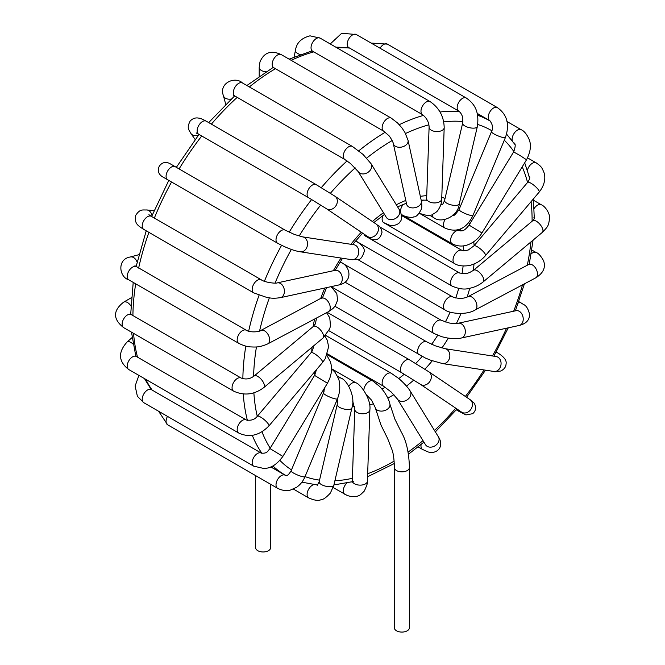 <?xml version="1.0" encoding="UTF-8"?>
<svg xmlns="http://www.w3.org/2000/svg" width="665" height="665" viewBox="0 0 665 665"><rect width="100%" height="100%" fill="white"/><g stroke="black" fill="none" stroke-linecap="round" stroke-linejoin="round"><path stroke-width="1" d="M255.576 475.583L255.576 547.611A7.548 4.356 0 0 0 257.779 550.695A7.548 4.356 0 0 0 266.008 551.634A7.548 4.356 0 0 0 270.663 547.611L270.663 484.303M391.253 373.256A7.548 4.356 120 0 0 391.244 373.248A7.548 4.356 120 0 0 385.426 375.276A7.548 4.356 120 0 0 382.134 382.865A7.548 4.356 120 0 0 383.697 386.323A7.548 4.356 120 0 0 383.705 386.332L327.488 353.871M422.549 449.449A7.548 4.356 -60 0 1 422.541 449.449L428.185 451.976C436.913 454.503 444.802 446.631 438.376 436.814A7.548 5.885 148.4 0 1 438.385 436.822L410.238 391.078A7.548 5.885 148.4 0 1 410.238 391.087C406.731 385.426 399.914 379.374 398.086 378.036L391.236 373.248A7.548 4.356 120 0 0 391.236 373.248L325.7 335.409M410.238 391.087A7.548 5.885 148.4 0 1 409.332 397.878A7.548 5.885 148.4 0 1 402.101 401.419A7.548 5.885 148.4 0 1 397.379 398.992A7.548 5.885 148.4 0 1 397.371 398.975L391.062 391.893L383.705 386.332M409.715 359.948A7.548 4.356 120 0 0 409.598 359.873A7.548 4.356 120 0 0 400.995 366.556A7.548 4.356 120 0 0 402.034 372.94A7.548 4.356 120 0 0 402.042 372.94A7.548 4.356 120 0 0 402.175 373.015M428.742 371.727A7.548 6.16 124 0 1 428.917 371.843L409.598 359.881A7.548 4.356 120 0 0 409.59 359.873L327.255 312.334M458.825 411.286A7.548 4.356 -60 0 1 458.75 411.244L465.941 414.902L472.64 413.713C475.866 410.962 476.414 407.47 474.286 403.239L469.997 399.599A7.548 6.16 124 0 1 470.014 399.599L428.925 371.851A7.548 6.16 124 0 1 428.925 371.851A7.548 6.16 124 0 1 428.185 383.373A7.548 6.16 124 0 1 420.488 384.37A7.548 6.16 124 0 1 420.48 384.362A7.548 6.16 124 0 1 420.305 384.237M426.772 341.877A7.548 4.356 120 0 0 426.706 341.835A7.548 4.356 120 0 0 426.681 341.827A7.548 4.356 120 0 0 419.532 345.551A7.548 4.356 120 0 0 419.116 354.886A7.548 4.356 120 0 0 419.133 354.902A7.548 4.356 120 0 0 419.216 354.944M426.706 341.843L435.251 345.808L444.927 348.676A7.548 6.01 98.7 0 1 444.943 348.676A7.548 6.01 98.7 0 1 449.764 356.906A7.548 6.01 98.7 0 1 442.657 363.597A7.548 6.01 98.7 0 1 442.649 363.597A7.548 6.01 98.7 0 1 442.616 363.597M458.094 323.273A7.548 5.461 77.8 0 1 458.185 323.257C456.556 323.714 453.605 323.631 449.349 323.015L441.377 320.347A7.548 4.356 120 0 0 441.361 320.347A7.548 4.356 120 0 0 436.298 321.644A7.548 4.356 120 0 0 432.45 328.194A7.548 4.356 120 0 0 433.813 333.414L345.01 282.151M518.293 302.982A7.548 4.356 -60 0 1 521.202 303.007L523.372 304.404C526.131 305.484 528.176 308.726 529.506 314.121C529.739 319.89 526.306 323.672 519.215 325.459A7.548 5.461 77.8 0 0 519.257 325.451A7.548 5.461 77.8 0 0 521.792 313.863A7.548 5.461 77.8 0 0 516.098 310.688A7.548 5.461 77.8 0 0 516.057 310.696L458.193 323.257A7.548 5.461 77.8 0 1 458.193 323.248A7.548 5.461 77.8 0 1 463.921 326.424A7.548 5.461 77.8 0 1 461.385 338.003A7.548 5.461 77.8 0 1 461.36 338.011C458.393 338.884 453.555 338.851 446.855 337.903L441.801 336.723L433.813 333.414M531.194 253.831A7.548 4.356 -60 0 1 531.817 253.34A7.548 4.356 -60 0 1 536.198 252.559C538.251 253.032 540.678 255.684 543.48 260.539C544.893 264.338 546.14 271.445 535.682 277.87A7.548 4.53 62.1 0 0 535.691 277.862A7.548 4.53 62.1 0 0 537.029 271.162A7.548 4.53 62.1 0 0 531.535 264.504A7.548 4.53 62.1 0 0 528.625 264.52A7.548 4.53 62.1 0 0 528.617 264.529L468.044 296.648A7.548 4.53 62.1 0 0 468.027 296.656C463.547 298.851 458.418 298.934 452.649 296.906A7.548 4.356 120 0 0 452.624 296.889A7.548 4.356 120 0 0 449.906 296.781A7.548 4.356 120 0 0 444.154 303.223A7.548 4.356 120 0 0 445.068 309.957A7.548 4.356 120 0 0 445.076 309.965A7.548 4.356 120 0 0 445.101 309.981L357.812 259.583M468.044 296.648A7.548 4.53 62.1 0 1 470.961 296.632A7.548 4.53 62.1 0 1 476.464 303.282A7.548 4.53 62.1 0 1 475.118 309.981C466.589 315.41 449.507 313.589 445.068 309.957M379.956 227.023L459.706 273.066A7.548 4.356 120 0 0 459.706 273.066A7.548 4.356 120 0 0 459.124 272.816A7.548 4.356 120 0 0 451.901 277.887A7.548 4.356 120 0 0 452.142 286.125A7.548 4.356 120 0 0 452.158 286.141L365.351 236.025A7.548 4.356 120 0 1 365.334 236.009L371.951 239.417C377.271 240.755 380.629 238.319 382.034 232.11C380.031 224.571 378.568 226.491 376.033 223.972A7.548 6.16 -56 0 0 376.024 223.972A7.548 6.16 -56 0 1 376.905 233.681A7.548 6.16 -56 0 1 367.579 236.491A7.548 6.16 -56 0 0 367.579 236.491L369.175 237.58M459.731 273.074L466.065 273.614L469.482 272.633L473.522 270.289A7.548 3.3 50.1 0 1 473.538 270.273A7.548 3.3 50.1 0 1 473.571 270.248A7.548 3.3 50.1 0 1 480.936 273.98A7.548 3.3 50.1 0 1 483.231 281.844A7.548 3.3 50.1 0 1 483.231 281.852C479.074 285.277 474.195 287.488 468.609 288.502C464.303 289.699 458.817 288.909 452.142 286.133M473.954 245.851A7.548 1.837 40.2 0 1 480.903 249.325A7.548 1.837 40.2 0 1 485.483 255.593L539.174 192.094A7.548 1.837 40.2 0 0 534.602 185.826A7.548 1.837 40.2 0 0 527.653 182.343A7.548 1.837 40.2 0 1 527.653 182.343L473.954 245.851L468.235 250.023L463.596 250.888L462.175 250.522A7.548 4.356 120 0 0 462.125 250.489A7.548 4.356 120 0 0 454.594 254.82A7.548 4.356 120 0 0 454.536 263.54A7.548 4.356 120 0 0 454.577 263.564A7.548 4.356 120 0 0 454.594 263.573M457.927 229.674L459.706 230.705A7.548 4.356 120 0 0 459.706 230.705A7.548 4.356 120 0 0 452.167 235.044A7.548 4.356 120 0 0 452.142 243.764A7.548 4.356 120 0 0 452.158 243.772L402.042 214.837A7.548 4.356 120 0 0 402.042 214.837C402.35 215.668 411.053 218.552 413.746 216.881C416.049 217.123 418.559 214.571 421.286 209.226C421.967 207.522 421.992 204.762 421.344 200.955A7.548 5.204 -12.4 0 0 421.344 200.955A7.548 5.204 -12.4 0 1 417.055 207.023A7.548 5.204 -12.4 0 1 406.606 204.205A7.548 5.204 -12.4 0 0 406.606 204.205L406.822 204.862M459.739 230.722C462.391 230.946 463.962 231.545 469.066 225.103L481.95 232.95C478.634 238.403 474.045 242.309 468.177 244.67C465.957 245.535 459.848 247.671 452.142 243.764M445.001 219.541A7.548 4.356 120 0 0 445.043 228.103A7.548 4.356 120 0 0 445.076 228.128A7.548 4.356 120 0 0 445.176 228.178M452.682 215.086C453.139 216.715 455.267 214.87 459.058 209.558A7.548 1.355 22.6 0 0 459.058 209.558A7.548 1.355 22.6 0 0 465.533 213.706A7.548 1.355 22.6 0 0 472.998 215.352A7.548 1.355 22.6 0 0 472.998 215.344C468.202 225.518 459.64 234.213 445.043 228.095M462.657 123.092A7.548 2.86 13.2 0 0 462.64 123.158L444.586 200.406A7.548 2.86 13.2 0 0 444.577 200.423C441.618 207.164 442.208 204.147 441.402 204.629A7.548 4.356 120 0 0 441.361 204.604A7.548 4.356 120 0 0 440.895 204.396M432.258 214.487A7.548 4.356 120 0 0 433.788 217.663A7.548 4.356 120 0 0 433.813 217.679A7.548 4.356 120 0 0 433.846 217.696M444.577 200.423A7.548 2.86 13.2 0 0 451.302 204.92A7.548 2.86 13.2 0 0 459.282 203.847L477.345 126.591A7.548 2.86 13.2 0 0 477.354 126.541M423.655 200.074A7.548 4.356 120 0 0 421.46 201.52M426.099 200.872L426.639 198.511A7.548 4.173 2 0 0 426.631 198.511A7.548 4.173 2 0 0 432.425 202.775A7.548 4.173 2 0 0 440.962 200.747A7.548 4.173 2 0 0 441.718 199.018C441.784 202.725 440.554 206.441 438.027 210.148C437.395 211.345 435.592 212.742 432.616 214.338C430.721 216.191 426.232 215.793 419.133 213.149M403.264 204.363A7.548 4.356 120 0 0 400.505 211.96M401.244 214.122A7.548 4.356 120 0 0 402.034 214.837M382.915 215.526A7.548 4.356 120 0 0 383.697 222.642A7.548 4.356 120 0 0 383.713 222.65L454.577 263.564M386.581 217.704L386.274 217.264A7.548 5.885 -31.6 0 0 391.07 219.691A7.548 5.885 -31.6 0 0 398.252 216.117A7.548 5.885 -31.6 0 0 399.133 209.359A7.548 5.885 -31.6 0 0 399.125 209.35C400.172 209.799 403.289 218.918 400.189 221.561C399.357 224.454 391.934 226.69 389.225 225.078L383.705 222.65M363.971 234.055A7.548 4.356 120 0 0 364.536 235.277A7.548 4.356 120 0 0 365.334 236.009M355.8 240.988C361.984 244.712 364.786 248.236 364.221 251.561C362.483 257.222 360.297 259.907 357.662 259.616L351.544 259.658A7.548 6.01 -81.3 0 0 351.569 259.666A7.548 6.01 -81.3 0 0 358.651 253.132A7.548 6.01 -81.3 0 0 353.888 244.745A7.548 6.01 -81.3 0 0 353.855 244.745L354.462 244.878M341.203 262.517A7.548 4.356 120 0 0 341.137 262.476A7.548 4.356 120 0 0 341.128 262.476A7.548 4.356 120 0 0 340.039 262.135M340.172 261.919L341.128 262.476C350.039 265.817 353.963 282.193 338.319 285.086A7.548 5.461 -102.2 0 0 342.059 276.565A7.548 5.461 -102.2 0 0 335.143 270.331A7.548 5.461 -102.2 0 0 335.118 270.339L277.247 282.891A7.548 5.461 -102.2 0 0 277.238 282.891C275.692 283.764 264.329 282.309 261.287 279.807A7.548 4.356 -60 0 0 261.279 279.799A7.548 4.356 -60 0 0 253.739 284.146A7.548 4.356 -60 0 0 253.714 292.866A7.548 4.356 -60 0 0 253.731 292.874L143.781 229.4A7.548 4.356 -60 0 1 143.781 220.68A7.548 4.356 -60 0 1 151.329 216.325L261.279 279.799M331.054 286.665L336.798 293.514L337.596 300.181L335.226 305.958L332.941 308.552L328.444 311.702A7.548 4.53 -117.9 0 0 328.46 311.694A7.548 4.53 -117.9 0 0 328.942 302.924A7.548 4.53 -117.9 0 0 321.411 298.344A7.548 4.53 -117.9 0 0 321.386 298.352A7.548 4.53 -117.9 0 0 321.17 298.485M326.557 312.7L329.765 317.812L330.505 325.825L329.699 328.843L322.974 338.061A7.548 3.3 -129.9 0 0 322.974 338.061A7.548 3.3 -129.9 0 0 322.259 332.45A7.548 3.3 -129.9 0 0 316.341 326.623A7.548 3.3 -129.9 0 0 313.29 326.482A7.548 3.3 -129.9 0 0 313.281 326.49L315.659 323.132L315.276 322.849M268.843 426.007A7.548 1.837 -139.8 0 0 268.86 425.991L322.55 362.492A7.548 1.837 -139.8 0 0 322.55 362.483A7.548 1.837 -139.8 0 0 317.687 355.975A7.548 1.837 -139.8 0 0 311.021 352.741L257.33 416.248C254.803 419.573 251.129 420.812 246.299 419.972L246.299 419.972M326.889 355.459L330.547 361.901L331.561 366.864L331.428 372.176L329.749 378.593L327.446 383.24L314.553 375.384L316.507 369.632M331.652 368.934L334.869 372.117C338.019 377.338 339.491 380.654 339.283 382.067C340.289 387.795 339.674 393.372 337.446 398.792L337.446 398.792A7.548 1.355 -157.4 0 1 337.197 398.983A7.548 1.355 -157.4 0 1 329.258 396.839A7.548 1.355 -157.4 0 1 323.506 392.99A7.548 1.355 -157.4 0 1 323.514 392.982L324.636 387.853M341.128 378.21A7.548 4.356 120 0 0 341.112 378.202A7.548 4.356 120 0 0 338.202 378.177M351.935 407.869A7.548 2.86 -166.8 0 1 351.926 407.936A7.548 2.86 -166.8 0 1 343.921 409A7.548 2.86 -166.8 0 1 337.222 404.495A7.548 2.86 -166.8 0 1 337.23 404.486A7.548 2.86 -166.8 0 1 337.238 404.428M331.652 368.801L355.808 382.749A7.548 4.356 120 0 0 348.817 386.224M355.808 382.749C360.355 383.888 371.344 399.033 369.873 409.831A7.548 4.173 -178 0 1 369.873 409.848A7.548 4.173 -178 0 1 362.184 413.763A7.548 4.173 -178 0 1 354.786 409.324L352.683 401.078M372.932 381.07A7.548 4.356 120 0 0 372.899 381.053A7.548 4.356 120 0 0 372.882 381.045A7.548 4.356 120 0 0 367.196 382.957A7.548 4.356 120 0 0 363.797 390.355M327.197 354.669L372.899 381.053L379.848 386.614L383.555 391.003C387.205 396.29 389.316 400.671 389.898 404.137A7.548 5.204 167.6 0 1 389.906 404.154A7.548 5.204 167.6 0 1 385.991 410.056A7.548 5.204 167.6 0 1 377.412 410.18A7.548 5.204 167.6 0 1 375.16 407.387L371.594 400.197L366.44 394.835M394.337 467.495A7.548 4.356 180 0 0 396.548 470.571A7.548 4.356 180 0 0 404.769 471.518A7.548 4.356 180 0 0 409.432 467.495L409.432 627.727A7.548 4.356 180 0 1 404.769 631.75A7.548 4.356 180 0 1 396.548 630.802A7.548 4.356 180 0 1 394.337 627.727L394.337 467.495C394.229 457.287 392.774 452.1 392.375 450.671L387.595 438.443L381.028 425.168L375.16 407.387M438.385 436.822A7.548 5.885 148.4 0 1 437.487 443.621A7.548 5.885 148.4 0 1 430.247 447.163A7.548 5.885 148.4 0 1 425.534 444.744A7.548 5.885 148.4 0 1 425.525 444.735L397.379 398.992M418.127 446.897L422.541 449.449A7.548 4.356 -60 0 1 421.128 444.469M470.014 399.599A7.548 6.16 124 0 1 469.266 411.128A7.548 6.16 124 0 1 461.577 412.125A7.548 6.16 124 0 1 461.568 412.109L420.48 384.362L402.034 372.932L328.901 330.713M458.75 411.244A7.548 4.356 -60 0 1 458.742 411.236A7.548 4.356 -60 0 1 457.354 409.266M444.943 348.676L496.165 356.54A7.548 6.01 98.7 0 1 496.173 356.548A7.548 6.01 98.7 0 1 500.986 364.769A7.548 6.01 98.7 0 1 493.871 371.461L442.649 363.597L430.812 360.264L425.425 358.061L334.977 306.307M496.04 352.325A7.548 4.356 -60 0 1 497.37 352.683C504.02 356.739 506.913 360.505 506.048 363.979C505.974 366.847 504.261 369.183 500.911 370.979C496.381 371.793 494.029 371.951 493.871 371.461M521.202 303.007A7.548 4.356 -60 0 1 521.219 303.016L518.783 301.611M536.198 252.559A7.548 4.356 -60 0 1 536.214 252.567L531.792 250.015M473.538 270.273L532.682 220.772A7.548 3.3 50.1 0 1 532.69 220.772A7.548 3.3 50.1 0 1 532.715 220.747A7.548 3.3 50.1 0 1 540.088 224.487A7.548 3.3 50.1 0 1 542.374 232.351L483.231 281.852M534.103 208.586A7.548 4.356 -60 0 1 541.31 204.754A7.548 4.356 -60 0 1 541.327 204.762A7.548 4.356 -60 0 1 541.451 204.845M527.403 170.248A7.548 4.356 -60 0 1 536.206 162.858A7.548 4.356 -60 0 1 536.214 162.867A7.548 4.356 -60 0 1 536.248 162.883M469.066 225.103L513.638 151.919L520.213 155.635L526.53 159.775L481.95 232.95M512.283 140.805A7.548 4.356 -60 0 1 514.777 132.46A7.548 4.356 -60 0 1 521.194 129.708A7.548 4.356 -60 0 1 521.219 129.725M459.066 209.55L491.485 131.687A7.548 1.355 22.6 0 0 491.485 131.687L491.485 131.687A7.548 1.355 22.6 0 0 497.944 135.835A7.548 1.355 22.6 0 0 505.425 137.489A7.548 1.355 22.6 0 0 505.425 137.48L472.998 215.352M491.485 131.687C493.322 128.279 492.773 124.613 489.847 120.689A7.548 4.356 -60 0 1 489.822 120.673A7.548 4.356 -60 0 1 489.806 111.986A7.548 4.356 -60 0 1 497.337 107.589A7.548 4.356 -60 0 1 497.37 107.605A7.548 4.356 -60 0 1 497.395 107.622L387.421 44.131L371.128 43.067M380.039 48.213A7.548 4.356 -60 0 1 387.421 44.131M466.281 98.004L356.34 34.53A7.548 4.356 -60 0 0 348.793 38.894A7.548 4.356 -60 0 0 348.793 47.606L458.742 111.08A7.548 4.356 -60 0 0 458.759 111.097C462.009 113.59 462.873 117.88 462.832 118.802L462.649 123.158A7.548 2.86 13.2 0 0 469.34 127.663A7.548 2.86 13.2 0 0 477.345 126.599C479.59 110.839 474.029 103.466 466.256 97.996A7.548 4.356 -60 0 1 466.281 98.004A7.548 4.356 -60 0 1 466.315 98.029M458.742 111.08A7.548 4.356 -60 0 1 458.725 102.385A7.548 4.356 -60 0 1 466.256 97.996M429.108 127.032A7.548 4.173 2 0 0 429.1 127.115A7.548 4.173 2 0 0 429.1 127.123A7.548 4.173 2 0 0 434.877 131.404A7.548 4.173 2 0 0 443.43 129.384A7.548 4.173 2 0 0 444.187 127.655A7.548 4.173 2 0 0 444.187 127.647A7.548 4.173 2 0 0 444.187 127.564M422.624 114.713A7.548 4.356 -60 0 1 422.558 114.679A7.548 4.356 -60 0 1 422.541 114.663A7.548 4.356 -60 0 1 421.851 107.339A7.548 4.356 -60 0 1 428.26 101.271A7.548 4.356 -60 0 1 430.072 101.587A7.548 4.356 -60 0 1 430.089 101.595A7.548 4.356 -60 0 1 430.164 101.637M422.541 114.663L312.6 51.188A7.548 4.356 -60 0 1 311.902 43.865A7.548 4.356 -60 0 1 318.311 37.797A7.548 4.356 -60 0 1 320.148 38.121L430.089 101.595C439.216 107.838 443.921 116.525 444.187 127.655L441.718 199.018M300.281 54.588A7.548 3.084 -168.4 0 1 295.41 50.548C296.424 42.984 301.295 38.08 310.023 35.835L320.148 38.121M393.273 143.391A7.548 5.204 -12.4 0 0 393.306 143.54A7.548 5.204 -12.4 0 0 403.755 146.4A7.548 5.204 -12.4 0 0 408.061 140.348A7.548 5.204 -12.4 0 0 408.052 140.332A7.548 5.204 -12.4 0 0 408.002 140.14M383.821 131.254A7.548 4.356 -60 0 1 383.697 131.188L388.51 135.303C389.715 135.976 393.489 142.726 393.306 143.54A7.548 5.204 -12.4 0 0 393.306 143.565L406.606 204.188M408.052 140.348L404.919 132.435L401.934 127.88L397.62 123.008L391.244 118.121L281.303 54.638A7.548 4.356 -60 0 0 274.545 57.788A7.548 4.356 -60 0 0 273.756 67.714L383.697 131.18A7.548 4.356 -60 0 1 384.486 121.263A7.548 4.356 -60 0 1 391.244 118.112A7.548 4.356 -60 0 1 391.369 118.187M266.1 71.745A7.548 4.356 180 0 1 259.2 67.398L259.965 61.945C264.063 52.344 271.179 49.908 281.303 54.638M344.852 159.517A7.548 4.356 -60 0 1 343.29 155.992A7.548 4.356 -60 0 1 346.606 148.445A7.548 4.356 -60 0 1 352.392 146.441L242.459 82.967A7.548 4.356 -60 0 0 236.674 84.962A7.548 4.356 -60 0 0 233.349 92.518A7.548 4.356 -60 0 0 234.911 96.043L344.852 159.517A7.548 4.356 -60 0 1 344.852 159.517L350.505 163.524L358.111 171.495A7.548 5.885 -31.6 0 0 358.127 171.512A7.548 5.885 -31.6 0 0 362.924 173.939A7.548 5.885 -31.6 0 0 370.097 170.381A7.548 5.885 -31.6 0 0 370.995 163.623A7.548 5.885 -31.6 0 0 370.979 163.607L399.125 209.35M352.392 146.441A7.548 4.356 -60 0 1 352.4 146.441L363.015 154.405L370.995 163.623M231.229 99.043A7.548 5.337 165 0 1 224.296 97.265A7.548 5.337 165 0 1 223.407 95.652C218.527 83.1 235.161 75.885 242.459 82.967M367.579 236.491L326.49 208.735A7.548 6.16 -56 0 0 326.49 208.735A7.548 6.16 -56 0 0 335.825 205.934A7.548 6.16 -56 0 0 334.944 196.225A7.548 6.16 -56 0 0 334.936 196.225L376.033 223.98M308.676 197.738A7.548 4.356 -60 0 1 308.66 197.729A7.548 4.356 -60 0 1 308.66 189.01A7.548 4.356 -60 0 1 316.207 184.654L334.944 196.225M326.49 208.744L308.66 197.729L198.719 134.255A7.548 4.356 -60 0 1 198.719 125.535A7.548 4.356 -60 0 1 206.266 121.18L316.207 184.654M198.469 135.128A7.548 5.952 144.9 0 1 195.128 135.668A7.548 5.952 144.9 0 1 190.922 133.499C188.893 129.584 186.466 128.187 190.173 121.038C192.634 118.478 195.444 117.497 198.577 118.096C199.849 118.087 202.409 119.118 206.266 121.18M300.139 251.761A7.548 6.01 -81.3 0 0 300.339 251.794L300.339 251.794A7.548 6.01 -81.3 0 0 307.43 245.252A7.548 6.01 -81.3 0 0 302.642 236.881A7.548 6.01 -81.3 0 0 302.633 236.873A7.548 6.01 -81.3 0 0 302.459 236.856M277.654 243.257A7.548 4.356 -60 0 1 277.588 243.215A7.548 4.356 -60 0 1 277.579 243.215A7.548 4.356 -60 0 1 277.571 234.504A7.548 4.356 -60 0 1 285.11 230.132A7.548 4.356 -60 0 1 285.127 230.14A7.548 4.356 -60 0 1 285.202 230.19M351.569 259.666L300.339 251.794C294.254 250.888 286.673 248.028 277.588 243.215L167.638 179.741A7.548 4.356 -60 0 1 167.638 171.021A7.548 4.356 -60 0 1 175.186 166.666L285.11 230.132L294.454 234.462L302.642 236.881M164.504 177.929A7.548 6.16 120 0 1 164.479 177.912L161.944 176.449C158.295 173.764 157.406 170.356 159.276 166.225C161.878 162.543 165.253 161.57 169.4 163.332L175.186 166.666M338.319 285.086L280.455 297.646A7.548 5.461 -102.2 0 0 280.464 297.637A7.548 5.461 -102.2 0 0 284.179 289.1A7.548 5.461 -102.2 0 0 277.247 282.891M143.781 229.4C137.206 225.211 134.513 223.448 135.61 215.535C139.958 208.752 142.377 210.148 146.782 209.957A7.548 5.952 95.1 0 1 151.961 215.676M328.46 311.694L267.887 343.813A7.548 4.53 -117.9 0 0 267.887 343.813A7.548 4.53 -117.9 0 0 268.352 335.019A7.548 4.53 -117.9 0 0 260.813 330.48L322.882 297.238L322.658 298.028M267.879 343.822C259.383 347.629 254.87 347.055 251.112 346.922C247.496 346.847 243.365 345.65 238.735 343.331A7.548 4.356 -60 0 1 238.735 343.323A7.548 4.356 -60 0 1 238.735 334.611A7.548 4.356 -60 0 1 246.283 330.247A7.548 4.356 -60 0 1 246.283 330.256L134.912 265.742L135.269 266.441M238.735 343.323L128.794 279.849A7.548 4.356 -60 0 1 128.794 271.137A7.548 4.356 -60 0 1 136.342 266.773M128.794 279.849C119.01 277.064 116.94 259.059 130.249 257.006A7.548 5.337 75 0 1 136.35 260.464A7.548 5.337 75 0 1 137.098 262.093M263.814 387.57A7.548 3.3 -129.9 0 0 263.822 387.562A7.548 3.3 -129.9 0 0 263.116 381.943A7.548 3.3 -129.9 0 0 257.197 376.116A7.548 3.3 -129.9 0 0 254.138 375.991A7.548 3.3 -129.9 0 0 254.13 375.991C251.553 377.903 247.422 380.239 241.187 378.069A7.548 4.356 -60 0 1 241.187 378.069A7.548 4.356 -60 0 0 236.831 378.784A7.548 4.356 -60 0 0 232.368 385.417A7.548 4.356 -60 0 0 233.598 391.12A7.548 4.356 -60 0 0 233.623 391.128L123.682 327.654A7.548 4.356 -60 0 1 122.418 321.968A7.548 4.356 -60 0 1 126.89 315.31A7.548 4.356 -60 0 1 131.229 314.578L241.171 378.053M233.598 391.12C244.088 395.924 254.163 394.744 263.83 387.562A7.548 3.3 -129.9 0 0 263.83 387.562L322.966 338.069M123.682 327.654C112.817 319.15 112.817 310.638 123.682 302.134A7.548 4.356 60 0 1 126.89 302.218A7.548 4.356 60 0 1 130.889 305.933M238.868 433.098A7.548 4.356 -60 0 1 238.735 433.031A7.548 4.356 -60 0 1 238.71 433.015C249.317 437.944 259.367 435.608 268.86 425.991L268.86 425.991A7.548 1.837 -139.8 0 0 263.997 419.474A7.548 1.837 -139.8 0 0 257.33 416.248M238.71 433.015A7.548 4.356 -60 0 1 237.829 426.24A7.548 4.356 -60 0 1 246.283 419.956A7.548 4.356 -60 0 1 246.299 419.964A7.548 4.356 -60 0 1 246.399 420.022M238.735 433.031L128.794 369.557A7.548 4.356 -60 0 1 127.88 362.766A7.548 4.356 -60 0 1 136.342 356.482L246.283 419.956M128.794 369.557C118.328 361.511 117.788 352.292 127.19 341.91A7.548 3.084 48.4 0 1 127.381 341.768A7.548 3.084 48.4 0 1 133.125 344.121M327.446 383.24L282.866 456.414L269.982 448.567L314.553 375.384M253.772 466.19A7.548 4.356 -60 0 1 253.731 466.165A7.548 4.356 -60 0 1 253.689 466.148A7.548 4.356 -60 0 1 252.733 465.151A7.548 4.356 -60 0 1 254.379 456.439A7.548 4.356 -60 0 1 261.279 453.098A7.548 4.356 -60 0 1 261.303 453.114A7.548 4.356 -60 0 1 261.337 453.131M253.731 466.165L143.781 402.691A7.548 4.356 -60 0 1 142.792 401.677A7.548 4.356 -60 0 1 144.43 392.965A7.548 4.356 -60 0 1 151.329 389.624L261.279 453.098M337.446 398.792L305.019 476.655A7.548 1.355 -157.4 0 1 305.019 476.664A7.548 1.355 -157.4 0 1 304.778 476.847A7.548 1.355 -157.4 0 1 296.831 474.702A7.548 1.355 -157.4 0 1 291.087 470.853L323.506 392.99M167.48 416.373A7.548 4.356 -60 0 0 167.638 424.81L277.579 488.293A7.548 4.356 -60 0 1 277.554 488.276A7.548 4.356 -60 0 1 277.588 479.556A7.548 4.356 -60 0 1 285.127 475.217A7.548 4.356 -60 0 1 285.144 475.226C286.507 476.581 288.485 475.126 291.087 470.853M337.28 375.991L341.12 378.21C346.731 379.682 355.925 396.415 351.918 407.936L333.863 485.184A7.548 2.86 -166.8 0 1 325.867 486.248A7.548 2.86 -166.8 0 1 319.158 481.751A7.548 2.86 -166.8 0 1 319.167 481.743L337.23 404.486L337.421 398.859M308.685 497.902A7.548 4.356 -60 0 1 308.66 497.886A7.548 4.356 -60 0 1 308.651 497.877A7.548 4.356 -60 0 1 307.812 490.945A7.548 4.356 -60 0 1 313.789 484.602M369.873 409.831L367.404 481.211A7.548 4.173 -178 0 1 367.404 481.211A7.548 4.173 -178 0 1 359.74 485.126A7.548 4.173 -178 0 1 352.317 480.712A7.548 4.173 -178 0 1 352.317 480.695L354.786 409.324M344.886 494.319A7.548 4.356 -60 0 1 344.852 494.303A7.548 4.356 -60 0 1 344.844 494.295A7.548 4.356 -60 0 1 346.847 482.981M275.443 68.686A204.546 118.096 120 0 0 249.342 86.94M237.206 97.364A204.546 118.096 120 0 0 211.387 124.139M201.736 135.993A204.546 118.096 120 0 0 179.101 168.927M171.553 182.002A204.546 118.096 120 0 0 154.347 218.062M148.91 232.351A204.546 118.096 120 0 0 138.628 268.103M135.668 283.822A204.546 118.096 120 0 0 132.909 315.551M133.54 333.348A204.546 118.096 120 0 0 137.505 357.155M145.726 379.333A204.546 118.096 120 0 0 152.119 390.072M270.971 466.872L285.202 475.084A204.546 118.096 -60 0 1 272.85 465.974M261.935 453.364A204.546 118.096 -60 0 1 252.276 435.334M247.388 420.371A204.546 118.096 -60 0 1 243.265 393.988M242.858 378.701A204.546 118.096 -60 0 1 245.809 346.083M248.652 331.22A204.546 118.096 -60 0 1 259.026 295.335M264.412 281.237A204.546 118.096 -60 0 1 281.578 245.327M289.15 232.218A204.546 118.096 -60 0 1 311.661 199.492M321.295 187.655A204.546 118.096 -60 0 1 347.063 160.922M358.784 150.814A204.546 118.096 -60 0 1 385.259 132.235M399.258 124.688A204.546 118.096 -60 0 1 423.572 115.378M440.031 112.011A204.546 118.096 -60 0 1 459.374 111.52M477.561 115.278A204.546 118.096 -60 0 1 489.748 120.806L477.196 113.565M349.582 48.063A204.546 118.096 120 0 0 337.08 47.897M313.772 51.87A204.546 118.096 120 0 0 291.162 60.332M385.276 387.304A107.93 62.319 -60 0 1 381.993 389.008M440.953 204.197L441.435 204.471A107.93 62.319 -60 0 1 441.959 204.778M460.097 228.935A107.93 62.319 -60 0 1 460.737 230.954M463.463 245.859A107.93 62.319 -60 0 1 463.746 250.904M463.114 265.975A107.93 62.319 -60 0 1 462.025 273.756M458.692 288.502A107.93 62.319 -60 0 1 455.716 297.995M450.114 312.118A107.93 62.319 -60 0 1 445.326 322.018M437.695 335.301A107.93 62.319 -60 0 1 431.643 344.312M422.1 356.49A107.93 62.319 -60 0 1 415.716 363.506M404.254 374.229A107.93 62.319 -60 0 1 398.759 378.584M394.096 461.119A196.998 113.74 -60 0 1 392.807 461.876A196.998 113.74 -60 0 1 367.662 473.746M352.4 478.285A196.998 113.74 -60 0 1 334.902 480.753M319.541 480.13A196.998 113.74 -60 0 1 305.044 476.606M291.486 469.897A196.998 113.74 -60 0 1 279.907 460.421M270.214 448.177A196.998 113.74 -60 0 1 261.985 431.809M257.255 416.332A196.998 113.74 -60 0 1 253.872 392.824M253.581 376.423A196.998 113.74 -60 0 1 256.449 346.931M259.574 331.012A196.998 113.74 -60 0 1 269.333 297.878M275.044 283.124A196.998 113.74 -60 0 1 291.353 249.4M299.142 236.05A196.998 113.74 -60 0 1 320.721 205.019M330.397 193.266A196.998 113.74 -60 0 1 355.185 167.879M366.706 158.095A196.998 113.74 -60 0 1 392.159 140.556M405.509 133.524A196.998 113.74 -60 0 1 428.917 124.829M443.721 121.911A196.998 113.74 -60 0 1 462.898 121.562M477.744 124.505A196.998 113.74 -60 0 1 491.834 130.731M504.286 140.215A196.998 113.74 -60 0 1 513.862 151.554M522.233 166.832A196.998 113.74 -60 0 1 527.553 182.459M531.077 201.67A196.998 113.74 -60 0 1 532.108 221.262M530.953 241.91A196.998 113.74 -60 0 1 527.312 265.219M522.499 284.861A196.998 113.74 -60 0 1 513.671 311.212M506.555 328.202A196.998 113.74 -60 0 1 492.416 355.966M484.012 369.948A196.998 113.74 -60 0 1 465.359 396.456M455.749 408.185A196.998 113.74 -60 0 1 434.469 430.463M422.998 440.621A196.998 113.74 -60 0 1 408.135 452.05M393.904 394.678A115.477 66.675 -60 0 1 392.807 395.318A115.477 66.675 -60 0 1 387.778 398.044M373.755 403.713A115.477 66.675 -60 0 1 369.582 404.835M354.536 406.415A115.477 66.675 -60 0 1 352.25 406.282M337.546 402.35A115.477 66.675 -60 0 1 336.241 401.685M324.021 391.552A115.477 66.675 -60 0 1 323.099 390.372M315.01 374.586A115.477 66.675 -60 0 1 314.296 372.259M311.237 352.483A115.477 66.675 -60 0 1 311.154 347.953M313.09 326.648A115.477 66.675 -60 0 1 314.612 319.034M320.563 298.793A115.477 66.675 -60 0 1 324.844 288.012M333.356 270.721A115.477 66.675 -60 0 1 341.012 258.045M350.912 244.288A115.477 66.675 -60 0 1 361.295 232.243M372.392 221.52A115.477 66.675 -60 0 1 383.489 212.733M396.323 204.795A115.477 66.675 -60 0 1 405.783 200.448M420.338 196.366A115.477 66.675 -60 0 1 426.731 195.676M441.784 197.306A115.477 66.675 -60 0 1 445.051 198.403M458.351 206.948A115.477 66.675 -60 0 1 459.615 208.236M468.725 222.467A115.477 66.675 -60 0 1 469.507 224.379M473.738 241.744A115.477 66.675 -60 0 1 474.137 245.634M474.02 263.972A115.477 66.675 -60 0 1 473.297 270.472M469.723 288.286A115.477 66.675 -60 0 1 467.163 297.064M461.02 313.481A115.477 66.675 -60 0 1 456.389 323.498M448.31 338.144A115.477 66.675 -60 0 1 441.917 348.011M432.267 360.796A115.477 66.675 -60 0 1 424.893 369.216M413.788 380.039A115.477 66.675 -60 0 1 406.49 386.091M461.585 412.117L462.483 412.608M456.298 409.831L458.742 411.236M426.681 341.827L331.12 286.648M496.173 356.548L496.63 356.64M496.206 352.009L497.37 352.683M441.361 320.347L341.328 262.592M519.257 325.451L461.385 338.003M452.624 296.889L356.232 241.237M535.691 277.862L475.118 309.981M528.625 264.52L529.415 264.246M542.374 232.351C548.442 226.034 548.442 225.909 549.564 218.344C550.279 214.853 546.04 206.649 541.31 204.762L533.505 200.248M532.69 220.772L534.485 218.428L533.787 217.837M462.125 250.489L401.494 215.485M454.536 263.54C459.848 267.33 470.039 265.701 471.585 264.853C477.104 263.066 481.734 259.982 485.483 255.601M527.653 182.343C529.656 179.292 530.229 177.38 529.373 176.599L528.667 175.934M539.174 192.094C545.707 183.814 545.4 176.292 543.912 172.376C541.809 167.688 542.008 166.982 536.206 162.858M527.578 157.879L536.214 162.867M513.646 151.928C515.699 146.325 515.716 143.283 513.688 142.809M526.522 159.775C530.52 151.994 531.426 145.286 529.232 139.633C526.871 134.297 524.195 130.988 521.194 129.708L506.946 121.487M445.076 228.128L419.249 213.216M505.425 137.48C509.872 124.488 507.171 114.521 497.337 107.589M477.146 113.358L489.822 120.673M441.361 204.604L440.912 204.346M433.813 217.679L429.59 215.236M433.788 217.663C441.269 223.955 458.318 216.341 459.282 203.839M348.793 47.606L347.072 47.381M356.34 34.53L341.727 33.25L330.264 43.957M429.1 127.123L426.639 198.494M429.108 127.115C428.925 122.21 426.747 118.062 422.558 114.671M312.6 51.188L311.287 51.089M294.088 56.999L295.41 50.548M408.052 140.332L421.344 200.955M273.756 67.714L273.115 67.19M259.2 76.342L259.2 67.398M358.127 171.512L386.274 217.264M234.911 96.043L233.299 95.319L234.088 95.286M225.726 104.322L223.407 95.652M198.719 134.255L196.084 132.975L197.605 133.008M195.136 139.492L190.922 133.499M302.633 236.873L353.855 244.745M167.638 179.741L162.061 176.516M151.628 216.499L168.794 180.406L164.479 177.912M342.533 258.278L335.16 270.322L335.7 270.256M280.464 297.646C272.484 298.818 270.663 297.945 267.064 297.529L253.714 292.866M151.329 216.325L148.91 214.687L149.7 215.984M154.081 210.606L146.782 209.957M260.821 330.472C259.408 331.985 249.907 332.716 246.274 330.247M138.919 254.687L130.249 257.006M254.138 375.991L313.281 326.49M131.229 314.578L130.456 314.287M131.421 297.662L123.682 302.134M313.415 348.161L313.365 346.099L312.575 350.447L311.037 352.724M324.944 336.232L327.296 340.247L328.618 346.773L325.335 358.56L322.55 362.483M136.342 356.482L135.602 355.393M132.111 337.546L127.19 341.91M269.973 448.567C267.654 450.978 267.421 453.721 261.303 453.114M282.866 456.423C277.48 463.68 272.018 467.611 266.482 468.21L263.963 468.509L253.689 466.148M151.329 389.624L150.19 387.18M143.781 402.691L137.389 396.298L135.136 385.999L138.91 375.393M305.027 476.664C303.157 481.119 300.347 484.669 296.573 487.304L290.414 490.072C289.89 490.18 284.986 491.984 277.554 488.276M270.796 466.938L285.127 475.217M167.638 424.81L158.569 411.228M333.863 485.184L330.389 493.039C326.257 497.52 323.173 499.731 321.129 499.656C318.469 501.011 314.304 500.421 308.651 497.877L293.39 489.066M319.167 481.751C316.166 487.47 318.011 484.511 316.216 484.818M367.404 481.194C368.069 481.809 367.038 485.093 364.312 491.044L360.638 494.594C357.321 497.004 352.866 497.304 347.263 495.492L333.182 487.561M352.317 480.712L352.026 482.283L353.348 481.626M389.898 404.137L394.91 419.224L401.269 432.034C406.257 440.496 408.975 452.316 409.432 467.495M315.326 324.063L316.548 318.011M322.591 297.554L326.557 287.637M352.566 244.545L362.6 233.124M373.88 222.526L384.52 214.421M397.587 206.84L406.39 203.224M421.178 200.165L426.406 200.148M367.562 476.763L394.245 463.563M408.485 454.187L423.929 442.134M435.351 431.893L456.988 409.025M466.556 397.263L485.508 370.181M493.879 356.191L508.276 327.828M515.383 310.846L524.419 283.839M529.265 264.13L533.072 240.14M534.311 218.818L533.372 198.96M529.656 177.987L524.685 162.809M514.951 144.496L506.572 134.106M490.604 121.313L489.748 120.806M285.202 475.084L285.917 475.492M301.902 482.158L317.404 484.993M333.921 484.926L352.209 481.726M151.171 389.524L144.48 378.609M135.785 356.074L131.504 332.168M130.689 314.229L133.208 282.401M136.084 266.623L146.225 230.805M176.341 167.331L199.018 134.421M208.702 122.584L234.654 95.893M246.873 85.519L273.182 67.423M348.626 47.514L335.833 47.173M311.968 50.906L289.125 59.152"/></g></svg>
